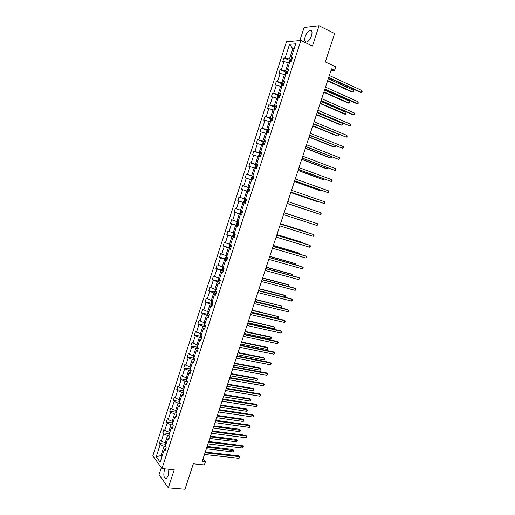 <?xml version="1.0" encoding="UTF-8"?>
<svg xmlns="http://www.w3.org/2000/svg" width="515" height="515" viewBox="0 0 515 515"><rect width="100%" height="100%" fill="white"/><g stroke="black" fill="none" stroke-linecap="round" stroke-linejoin="round"><path stroke-width="0.77" d="M164.832 468.862L164.427 469.912C163.249 475.564 163.899 478.416 166.384 478.454L168.366 475.384L168.849 469.249M311.485 35.876C312.515 31.962 311.993 30.108 309.927 30.301C308.009 31.119 306.444 33.179 305.241 36.475C304.211 40.376 304.738 42.23 306.818 42.03C308.717 41.219 310.275 39.166 311.485 35.876M161.324 467.665L159.064 474.618L168.315 487.872L174.218 469.77L161.98 468.586L300.902 40.485L312.431 46.022L319.043 25.75L304.101 27.507L299.865 40.576M319.043 25.75L334.628 33.559L325.306 61.935L335.716 66.847L334.583 70.265L331.544 68.843L202.17 461.511L205.395 461.852L203 459M168.315 487.872L184.975 489.25L193.331 463.809L204.378 464.948L205.395 461.852M300.902 40.485L286.475 41.747L152.826 455.801L161.98 468.586M165.347 446.441L164.047 446.293L161.041 455.575L156.245 456.741L160.171 444.587L159.341 443.492L165.244 444.181M162.251 455.711L161.041 455.575L161.91 456.76M164.047 446.293L160.171 444.587M169.023 435.722L167.53 435.536L165.161 442.849L161.285 441.149L160.448 440.061L159.341 443.492M161.285 441.149L163.641 433.842L162.804 432.78L168.695 433.514M172.731 424.972L171.025 424.746L168.65 432.079L164.755 430.392L163.912 429.336L162.804 432.78M164.755 430.392L167.124 423.073L166.274 422.036L172.171 422.821L172.48 424.128M176.465 414.202L174.527 413.931L172.145 421.283L168.244 419.609L167.388 418.586L166.274 422.036M168.244 419.609L170.62 412.264L169.75 411.266L175.667 412.103M180.237 403.406L178.042 403.078L175.654 410.455L171.74 408.794L170.871 407.803L169.75 411.266M171.74 408.794L174.122 401.43L173.246 400.458L179.168 401.352M183.939 392.578L181.563 392.198L179.168 399.595L175.248 397.953L174.366 396.988L173.246 400.458M175.248 397.953L177.63 390.57L176.742 389.623L182.683 390.576M187.473 381.686L185.097 381.287L182.696 388.709L178.763 387.08L177.868 386.147L176.742 389.623M178.763 387.08L181.151 379.671L180.256 378.763L186.205 379.767M191.014 370.768L188.638 370.349L186.23 377.785L182.284 376.175L181.383 375.274L180.256 378.763M182.284 376.175L184.685 368.746L183.778 367.865L189.739 368.927M194.561 359.818L192.192 359.373L189.778 366.835L185.818 365.238L184.904 364.369L183.778 367.865M185.818 365.238L188.226 357.79L187.305 356.94L193.286 358.06M198.121 348.835L195.758 348.372L193.331 355.852L189.366 354.269L188.439 353.432L187.305 356.94M189.366 354.269L191.78 346.801L190.846 345.983L196.839 347.161M201.693 337.821L199.331 337.338L196.897 344.838L191.979 342.469L190.846 345.983M192.919 343.267L195.346 335.78L194.393 334.995L200.406 336.231M205.273 326.774L202.91 326.272L200.477 333.791L195.533 331.467L194.393 334.995M196.485 332.239L198.912 324.727L197.953 323.98L203.985 325.274M208.865 315.695L206.509 315.174L204.062 322.718L199.099 320.439L197.953 323.98M200.065 321.18L202.498 313.641L201.526 312.927L207.577 314.285M212.463 304.59L210.114 304.043L207.661 311.607L202.672 309.38L201.526 312.927M203.65 310.088L206.09 302.53L205.105 301.848L211.182 303.271M216.075 293.447L213.725 292.88L211.266 300.47L206.257 298.288L205.105 301.848M207.242 298.964L209.695 291.387L208.697 290.73L214.794 292.217M219.693 282.278L217.349 281.686L214.884 289.295L209.85 287.164L208.697 290.73M210.847 287.808L213.307 280.205L212.296 279.587L218.418 281.139M223.33 271.077L220.987 270.459L218.515 278.094L213.455 276.008L212.296 279.587M214.465 276.619L216.931 268.997L215.907 268.412L222.055 270.027M226.967 259.837L224.63 259.2L222.152 266.854L217.066 264.819L215.907 268.412M218.096 265.399L220.562 257.751L219.532 257.204L225.712 258.891M230.623 248.571L228.287 247.908L225.802 255.588L220.69 253.605L219.532 257.204M221.733 254.146L224.212 246.479L223.162 245.964L229.375 247.715M234.286 237.267L231.956 236.591L229.458 244.284L224.328 242.353L223.162 245.964M225.377 242.861L227.862 235.175L226.806 234.686L233.05 236.514M237.956 225.937L235.632 225.235L233.134 232.954L227.971 231.068L226.806 234.686M229.04 231.544L231.531 223.832L230.456 223.381L236.739 225.287M241.644 214.568L239.321 213.841L236.81 221.585L231.628 219.751L230.456 223.381M232.709 220.188L235.207 212.463L234.119 212.045L240.441 214.021M245.346 199.125L244.451 199.627L243.743 201.816L244.174 202.775L245.34 203.168L243.016 202.421L240.505 210.184L235.297 208.401L234.119 212.045M236.385 208.807L238.896 201.056L237.795 200.676L244.155 202.73M247.902 191.361L246.73 190.968L244.207 198.751L238.973 197.02L237.795 200.676M240.074 197.393L242.591 189.617L241.477 189.269L242.662 185.606L248.996 187.743M251.616 179.883L250.451 179.478L247.921 187.286L242.662 185.606M243.775 185.941L246.299 178.145L245.172 177.836L246.363 174.16L252.633 176.342M255.35 168.373L254.178 167.954L251.642 175.789L246.363 174.16M247.49 174.463L250.02 166.641L248.88 166.364L250.071 162.682L256.283 164.909M259.09 156.83L257.918 156.406L255.376 164.259L250.071 162.682M251.211 162.946L253.747 155.105L252.595 154.861L253.792 151.165L259.946 153.438M262.837 145.249L261.672 144.812L259.122 152.691L253.792 151.165M254.944 151.397L257.487 143.531L256.322 143.325L257.519 139.623L263.629 141.94M266.603 133.643L265.437 133.192L262.882 141.091L257.519 139.623M258.691 139.816L261.24 131.924L260.062 131.756L261.26 128.042L267.317 130.404M270.375 121.997L269.21 121.534L266.648 129.458L261.26 128.042M262.444 128.196L265 120.285L263.809 120.15L265.013 116.422L271.025 118.836M274.154 110.319L272.995 109.843L270.427 117.793L265.013 116.422M266.21 116.544L268.772 108.614L267.568 108.517L268.779 104.777L274.746 107.242M277.952 98.603L276.793 98.12L274.212 106.09L268.779 104.777M269.989 104.86L272.557 96.904L271.341 96.839L272.551 93.093L278.473 95.603M281.757 86.861L280.604 86.359L278.016 94.354L272.551 93.093M273.774 93.144L276.355 85.162L275.126 85.136L276.336 81.376L282.22 83.939M285.574 75.074L284.422 74.566L281.827 82.58L276.336 81.376M277.572 81.389L280.16 73.388L278.918 73.394L280.134 69.628L285.98 72.235M289.404 63.261L288.252 62.733L285.651 70.774L280.134 69.628M281.383 69.602L283.977 61.575L282.722 61.62L283.945 57.841L289.745 60.5M293.956 49.202L292.81 48.661L289.482 58.935L283.945 57.841M285.207 57.783L289.559 44.322L295.7 43.833L291.271 57.487L292.584 57.429L291.329 61.291L290.022 61.343L287.383 69.493L288.677 69.467L287.434 73.317L286.14 73.33L283.507 81.454L284.789 81.467L283.546 85.31L282.265 85.284L279.645 93.382L280.907 93.434L279.671 97.264L278.409 97.2L275.789 105.279L277.044 105.369L275.808 109.186L274.559 109.083L271.946 117.137L273.188 117.266L271.952 121.07L270.716 120.928L268.115 128.956L269.339 129.123L268.109 132.915L266.892 132.741L264.298 140.75L265.508 140.949L264.285 144.728L263.075 144.515L260.487 152.498L261.684 152.736L260.461 156.509L259.27 156.257L256.695 164.221L257.873 164.491L256.657 168.257L255.479 167.967L252.91 175.905L254.075 176.214L252.859 179.96L251.693 179.638L249.131 187.55L250.29 187.898L249.08 191.638L247.927 191.277L245.372 199.17L246.511 199.55L245.301 203.277L244.168 202.884L241.619 210.751L242.745 211.169L241.541 214.884L240.415 214.452L237.879 222.3L238.992 222.75L237.788 226.458L236.681 225.995L234.145 233.81L235.246 234.299L234.048 237.994L232.954 237.492L230.424 245.295L231.512 245.816L230.321 249.498L229.233 248.964L226.716 256.74L227.791 257.3L226.6 260.97L225.531 260.403L223.021 268.154L224.083 268.746L222.892 272.409L221.836 271.804L219.332 279.536L220.381 280.16L219.197 283.817L218.154 283.173L215.656 290.878L216.693 291.542L215.515 295.185L214.478 294.509L211.987 302.196L213.01 302.891L211.839 306.522L210.815 305.813L208.337 313.474L209.347 314.208L208.169 317.826L207.165 317.086L204.687 324.727L205.685 325.493L204.519 329.098L203.522 328.325L201.056 335.941L202.041 336.739L200.876 340.338L199.891 339.533L197.432 347.129L198.404 347.96L197.239 351.545L196.273 350.702L193.82 358.279L194.779 359.142L193.621 362.721L192.661 361.845L190.215 369.397L191.162 370.298L190.009 373.864L189.063 372.957L186.623 380.488L187.557 381.415L186.404 384.975L185.471 384.036L183.037 391.542L183.964 392.507L182.812 396.054L181.892 395.082L179.471 402.569L180.379 403.567L179.233 407.101L178.325 406.097L175.905 413.564L176.806 414.588L175.66 418.116L174.765 417.079L172.358 424.527L173.24 425.583L172.1 429.104L171.218 428.029L168.811 435.458L169.686 436.546L168.553 440.055L167.678 438.954L165.283 446.357L166.145 447.477L165.012 450.973L164.15 449.84L160.159 462.161L156.245 456.741M169.197 438.065L167.678 438.954M166.371 442.99L165.161 442.849M167.53 435.536L163.641 433.842M172.718 427.199L171.218 428.029M169.86 432.233L168.65 432.079M171.025 424.746L167.124 423.073M176.252 416.3L174.765 417.079M173.355 421.444L172.145 421.283M174.527 413.931L170.62 412.264M179.793 405.376L178.325 406.097M176.857 410.629L175.654 410.455M178.042 403.078L174.122 401.43M183.346 394.419L181.892 395.082M180.372 399.782L179.168 399.595M181.563 392.198L177.63 390.57M186.906 383.424L185.471 384.036M183.9 388.902L182.696 388.709M185.097 381.287L181.151 379.671M190.479 372.403L189.063 372.957M187.434 377.991L186.23 377.785M188.638 370.349L184.685 368.746M194.065 361.35L192.661 361.845M190.975 367.047L189.778 366.835M192.192 359.373L188.226 357.79M197.657 350.271L196.273 350.702M194.528 356.077L193.331 355.852M195.758 348.372L191.78 346.801M201.262 339.153L199.891 339.533M198.095 345.076L196.897 344.838M199.331 337.338L195.346 335.78M204.873 328.004L203.522 328.325M201.674 334.042L200.477 333.791M202.91 326.272L198.912 324.727M208.498 316.822L207.165 317.086M205.26 322.976L204.062 322.718M206.509 315.174L202.498 313.641M212.129 305.614L210.815 305.813M208.852 311.878L207.661 311.607M210.114 304.043L206.09 302.53M215.779 294.368L214.478 294.509M212.457 300.747L211.266 300.47M213.725 292.88L209.695 291.387M219.435 283.089L218.154 283.173M216.075 289.584L214.884 289.295M217.349 281.686L213.307 280.205M223.098 271.778L221.836 271.804M219.699 278.396L218.515 278.094M220.987 270.459L216.931 268.997M226.774 260.436L225.531 260.403M223.336 267.169L222.152 266.854M224.63 259.2L220.562 257.751M230.463 249.06L229.233 248.964M226.986 255.91L225.802 255.588M228.287 247.908L224.212 246.479M234.158 237.653L232.954 237.492M230.643 244.625L229.458 244.284M231.956 236.591L227.862 235.175M237.872 226.214L236.681 225.995M234.312 233.301L233.134 232.954M235.632 225.235L231.531 223.832M241.587 214.736L240.415 214.452M237.988 221.946L236.81 221.585M239.321 213.841L235.207 212.463M245.32 203.232L244.168 202.884M241.677 210.558L240.505 210.184M243.016 202.421L238.896 201.056M245.378 199.138L244.207 198.751M246.73 190.968L242.591 189.617M250.264 187.981L249.131 187.55M249.028 187.724L247.857 191.342L247.432 190.428L248.14 188.239L249.054 187.711L250.232 188.084L247.921 187.286M250.451 179.478L246.299 178.145M254.017 176.394L252.91 175.905M253.953 176.594L251.642 175.789M254.178 167.954L250.02 166.641M257.783 164.774L256.695 164.221M257.687 165.083L255.376 164.259M257.918 156.406L253.747 155.105M261.562 153.116L260.487 152.498M261.427 153.541L259.122 152.691M261.672 144.812L257.487 143.531M265.354 141.425L264.298 140.75M265.18 141.966L262.882 141.091M265.437 133.192L261.24 131.924M269.152 129.703L268.115 128.956M268.939 130.359L266.648 129.458M269.21 121.534L265 120.285M272.963 117.948L271.946 117.137M272.718 118.714L270.427 117.793M272.995 109.843L268.772 108.614M276.787 106.154L275.789 105.279M276.504 107.036L274.212 106.09M276.793 98.12L272.557 96.904M280.624 94.322L279.645 93.382M280.295 95.327L278.016 94.354M280.604 86.359L276.355 85.162M284.467 82.464L283.507 81.454M284.106 83.578L281.827 82.58M284.422 74.566L280.16 73.388M288.323 70.561L287.383 69.493M287.924 71.797L285.651 70.774M288.252 62.733L283.977 61.575M292.192 58.633L291.271 57.487M331.055 70.323L334.583 70.265M291.754 59.978L289.482 58.935M294.162 48.571L292.81 48.661L289.559 44.322M165.682 448.9L164.15 449.84M328.602 77.771L360.255 92.294L361.33 92.327L328.737 77.359M361.936 90.518L362.174 91.393L361.33 92.327L361.936 90.518L329.349 75.493M288.722 62.952L289.436 60.744L290.447 59.952L291.696 60.171M327.546 80.958L351.842 92.024L352.878 92.056L353.47 90.286L328.28 78.75M327.675 80.572L352.878 92.056L353.715 91.142L353.47 90.286M324.785 89.353L356.502 103.534L357.565 103.592L324.907 88.979M358.17 101.79L358.17 103.367L357.565 103.592L358.17 101.79L325.519 87.119M320.98 100.908L352.756 114.742L353.811 114.826L321.09 100.567M354.41 113.03L354.661 113.867L353.811 114.826L354.41 113.03L321.701 98.713M284.911 74.784L285.632 72.506L286.63 71.74L287.866 71.965M323.826 92.262L348.166 103.071L349.189 103.129L349.782 101.352L324.54 90.093M287.093 73.317L286.243 73.33M323.941 91.908L349.189 103.129L350.033 102.195L349.782 101.352M281.19 86.61L281.834 84.228L282.819 83.488L284.055 83.733M320.111 103.528L344.496 114.079L345.514 114.163L346.106 112.399L320.813 101.404M283.591 85.162L282.304 85.284M320.221 103.212L345.514 114.163L346.125 113.931L346.106 112.399M317.182 112.424L350.071 126.027L317.285 112.122M350.67 124.231L350.683 125.769L350.071 126.027L350.67 124.231L317.89 110.274M277.463 98.404L278.042 95.919L279.027 95.204L280.25 95.462M316.41 114.768L340.84 125.061L341.851 125.171L342.436 123.407L317.098 112.676M279.793 96.891L278.847 96.672L278.448 97.2M316.506 114.485L341.851 125.171L342.462 124.92L342.436 123.407M312.805 125.724L338.194 136.147L338.78 134.389L313.397 123.922L346.338 137.196L313.487 123.645M346.936 135.406L347.194 136.218L346.338 137.196L346.936 135.406L314.092 121.804M273.748 110.152L274.27 107.577L275.242 106.888L276.458 107.159M312.721 125.975L337.196 136.012L338.806 135.883L338.78 134.389M276.001 108.581L275.055 108.356L274.669 109.09M309.624 135.361L342.617 148.333L309.702 135.136M343.209 146.55L343.473 147.341L342.617 148.333L343.209 146.55L310.307 133.295M270.027 121.862L270.504 119.203L271.469 118.534L272.68 118.817M309.039 137.151L333.559 146.936L334.544 147.09L335.059 145.558M272.223 120.24L271.27 120.008L271.07 120.903L271.54 121.019M271.746 121.077L272.158 120.362L271.27 120.008M309.109 136.932L334.544 147.09L335.168 146.814L335.233 145.629M305.865 146.781L338.902 159.444L305.929 146.588M339.494 157.667L339.765 158.44L338.902 159.444L339.494 157.667L306.528 144.754M266.319 133.533L266.03 133.012L266.751 130.791L267.703 130.147L268.914 130.45M305.363 148.294L329.935 157.828L330.913 158.002L331.345 156.708M268.457 131.859L267.504 131.621L267.304 132.516L268.167 132.754M267.993 132.703L268.386 131.969L267.504 131.621M305.427 148.108L330.913 158.002L331.531 157.719L331.705 156.85M302.112 158.169L335.201 170.517L302.163 158.008M335.793 168.746L335.832 170.214L335.201 170.517L335.793 168.746L302.769 156.18M262.611 145.166L262.29 144.567L263.004 142.346L263.95 141.728L265.154 142.043M301.706 159.405L326.317 168.688L327.283 168.888L327.637 167.832M264.697 143.453L263.744 143.209L263.551 144.097L264.407 144.342M264.259 144.297L264.626 143.543L263.744 143.209M301.751 159.257L327.283 168.888L328.107 168.006M298.372 169.525L331.512 181.563L298.41 169.403M332.098 179.799L332.143 181.241L331.512 181.563L332.098 179.799L299.009 167.581M258.91 156.766L258.556 156.077L259.277 153.869L260.191 153.283L261.408 153.599M298.056 170.484L322.712 179.523L323.671 179.748L323.941 178.917M260.951 155.009L259.998 154.751L259.811 155.646L260.661 155.897M260.539 155.858L260.88 155.079L259.998 154.751M298.095 170.368L323.671 179.748L324.411 179.091M294.638 180.849L327.83 192.578L294.67 180.759M328.416 190.82L328.467 192.243L327.83 192.578L328.416 190.82L295.269 178.943M255.221 168.328L254.841 167.562L255.556 165.36L256.483 164.781L257.667 165.128M294.413 181.538L319.113 190.325L320.066 190.569L320.259 189.977M257.217 166.532L256.258 166.268L256.077 167.156L256.927 167.414M256.831 167.381L257.146 166.583L256.258 166.268M294.438 181.454L320.066 190.569L320.729 190.144M290.924 192.134L324.16 203.567L290.936 192.082M324.746 201.809L324.798 203.219L324.16 203.567L324.746 201.809L291.535 190.267M251.532 179.851L251.133 179.014L251.841 176.812L252.762 176.265L253.947 176.619M290.782 192.559L315.528 201.101L316.468 201.365L316.59 201.005M253.489 178.016L252.537 177.752L252.363 178.634L253.206 178.905M253.142 178.885L253.419 178.055L252.537 177.752M290.801 192.507L316.468 201.365L316.925 201.12M287.209 203.393L320.497 214.517L287.216 203.374M321.083 212.766L321.141 214.156L320.497 214.517L321.083 212.766L287.814 201.565M287.164 203.547L312.927 212.006M248.648 190.087L249.492 190.357L249.704 189.494L248.822 189.198L248.648 190.087M287.17 203.528L313.043 212.045M284.1 212.83L317.433 223.697L316.847 225.441L283.507 214.633M284.106 212.824L317.433 223.697L317.498 225.068L316.847 225.441M308.949 220.838L284.132 212.753L308.949 220.838M244.953 201.494L245.79 201.777L244.953 201.494L245.114 200.612L246.073 200.901M245.797 201.758L246.003 200.901L245.114 200.612M280.398 224.064L313.79 234.595L313.21 236.334L279.806 225.86M280.418 224.025L313.79 234.595L314.092 235.252L313.21 236.334M241.606 210.538L240.775 210.983L240.067 213.165L240.492 214.143L241.651 214.549M306.213 232.156L305.395 231.531L280.527 223.684M242.385 212.289L241.426 211.993L241.265 212.875L242.102 213.165M241.265 212.875L242.108 213.139L242.308 212.277L241.426 211.993M306.483 232.239L280.514 223.722M276.709 235.265L310.159 245.462L309.579 247.2L276.117 237.061M276.735 235.188L309.219 245.089L310.461 246.106L309.579 247.2M237.872 221.914L237.106 222.306L236.404 224.482L236.816 225.48L237.969 225.898M302.575 243.067L302.749 242.552L301.841 242.192L276.935 234.589M238.703 223.645L237.743 223.343L237.589 224.225L238.419 224.521M303.052 243.209L302.749 242.552L276.909 234.66M273.034 246.434L306.534 256.296L305.955 258.034L272.441 248.224M273.066 246.325L305.607 255.904L306.85 256.927L305.955 258.034M234.151 233.25L233.45 233.604L232.748 235.767L233.153 236.784L234.299 237.215M298.951 253.947L299.202 253.206L298.301 252.826L273.356 245.462M235.033 234.969L234.068 234.66L233.919 235.542L234.75 235.838M299.427 254.088L299.202 253.206L273.317 245.565M269.364 257.571L302.923 267.105L302.35 268.836L268.772 259.354M269.409 257.429L302.002 266.693L303.238 267.716L302.35 268.836M230.43 244.561L229.799 244.863L229.104 247.026L229.503 248.056L230.643 248.5M295.34 264.8L295.661 263.828L294.773 263.429L269.783 256.303M231.37 246.26L230.411 245.945L230.263 246.82L231.087 247.129M295.816 264.935L295.661 263.828L269.738 256.438M265.701 268.682L299.324 277.888L298.745 279.613L265.116 270.459M265.759 268.502L298.41 277.45L299.64 278.48L298.745 279.613M226.716 255.839L226.162 256.09L225.467 258.247L225.86 259.296L226.999 259.753M291.735 275.615L292.134 274.431L291.252 274.006L266.216 267.118M227.72 257.519L226.761 257.197L226.619 258.073L227.437 258.388M292.166 275.737L292.134 274.431L266.165 267.285M262.051 279.754L295.732 288.638L295.159 290.357L261.472 281.525M262.122 279.542L294.831 288.175L296.054 289.211L295.159 290.357M223.008 267.079L222.538 267.285L221.843 269.435L222.229 270.504L223.362 270.974M288.143 286.411L288.612 284.995L287.737 284.55L262.663 277.9M224.083 268.746L223.117 268.418L222.982 269.293L223.8 269.609M288.374 286.469L288.941 285.574L288.612 284.995L262.599 278.1M258.414 290.795L292.153 299.357L291.58 301.069L257.835 292.565M258.498 290.55L291.258 298.867L292.475 299.917L291.58 301.069M219.3 278.293L218.231 280.591L218.611 281.679L219.731 282.168M284.557 297.168L285.098 295.539L284.235 295.069L259.122 288.651M219.467 279.613L219.358 280.475L220.175 280.804M284.602 297.181L285.432 296.099L285.098 295.539L259.045 288.883M254.79 301.809L288.58 310.043L288.007 311.755L254.204 303.573M254.88 301.533L287.692 309.541L288.909 310.59L288.007 311.755M215.598 289.469L214.626 291.715L215 292.823L216.113 293.325M254.938 301.359L281.042 307.732L281.602 306.052L255.588 299.376M215.701 290.911L215.746 291.632L216.558 291.966M281.042 307.732L281.711 307.268L281.602 306.052L255.504 299.64M251.172 312.792L285.014 320.703L284.447 322.409L250.593 314.549M251.269 312.483L284.138 320.176L285.355 321.238L284.447 322.409M211.897 300.618L211.034 302.814L211.401 303.934L212.508 304.449M251.404 312.084L277.546 318.212L278.106 316.532L252.067 310.069M212.019 302.215L212.946 303.097M277.546 318.212L278.448 317.06L278.106 316.532L251.97 310.365M247.561 323.742L281.46 331.338L280.894 333.038L246.981 325.493M247.676 323.401L280.598 330.785L281.802 331.853L280.894 333.038M208.195 311.73L207.448 313.873L207.809 315.013L208.91 315.541M247.882 322.77L274.07 328.66L274.624 326.986L248.552 320.736M208.395 313.519L209.296 314.169M274.07 328.66L274.971 327.501L274.624 326.986L248.442 321.057M243.962 334.66L277.92 341.941L277.353 343.634L243.389 336.411M244.084 334.286L277.064 341.368L278.267 342.443L277.353 343.634M204.552 322.821L203.876 324.907L204.23 326.059L205.324 326.607M244.368 333.437L270.594 339.082L271.154 337.415L270.324 336.861L245.05 331.37M270.594 339.082L271.502 337.917L271.154 337.415L244.928 331.724M240.376 345.552L274.386 352.511L273.819 354.204L239.803 347.29M240.511 345.147L273.536 351.919L274.74 353L273.819 354.204M200.966 333.894L200.309 335.909L200.657 337.08L201.751 337.634M240.866 344.065L267.13 349.479L267.691 347.818L266.867 347.239L241.554 341.979M267.13 349.479L267.819 348.964L267.691 347.818L241.426 342.366M236.797 356.406L270.864 363.056L270.298 364.749L236.224 358.144M236.945 355.968L270.021 362.438L271.218 363.532L270.298 364.749M197.387 344.934L196.762 346.878L197.097 348.069L198.185 348.636M237.37 354.668L263.68 359.85L264.234 358.189L263.423 357.59L238.065 352.556M263.68 359.85L264.369 359.322L264.234 358.189L237.93 352.975M233.231 367.234L267.349 373.575L266.789 375.255L232.658 368.972M233.385 366.764L266.519 372.937L267.71 374.032L266.789 375.255M193.82 355.942L193.215 357.816L193.55 359.019L194.631 359.599M233.887 365.244L260.236 370.188L260.79 368.534L259.985 367.91L234.595 363.107M260.236 370.188L260.931 369.648L260.79 368.534L234.447 363.551M229.671 378.036L263.847 384.061L263.281 385.741L229.104 379.761M229.838 377.534L263.023 383.398L264.208 384.505L263.281 385.741M190.267 366.925L189.681 368.721L190.003 369.918L191.084 370.536M230.411 375.789L256.798 380.501L257.352 378.847L256.554 378.21L231.126 373.626M190.003 369.918L190.936 367.041M256.798 380.501L257.5 379.948L257.352 378.847L230.971 374.102M226.124 388.799L260.352 394.522L259.792 396.196L225.557 390.525M226.304 388.271L259.534 393.84L260.719 394.947L259.792 396.196M186.72 377.868L186.16 379.6L186.482 380.843L187.55 381.448M226.948 386.308L253.374 390.782L253.927 389.134L253.135 388.477L227.669 384.119M253.374 390.782L254.075 390.222L253.927 389.134L227.501 384.628M222.589 399.537L256.863 404.951L256.309 406.625L222.023 401.256M222.776 398.977L256.058 404.249L257.236 405.363L256.309 406.625M183.186 388.786L182.645 390.447L182.96 391.703L183.604 392.134M223.491 396.795L249.962 401.037L250.509 399.395L249.724 398.719L224.225 394.58M249.962 401.037L250.882 399.807L250.509 399.395L224.044 395.121M219.062 410.249L253.386 415.354L252.833 417.021L218.495 411.961M219.255 409.65L252.588 414.633L253.766 415.753L252.833 417.021M179.658 399.672L179.143 401.262L179.471 402.556M220.047 407.256L246.55 411.273L247.097 409.631L246.325 408.929L220.787 405.015M246.55 411.273L247.477 410.03L247.097 409.631L220.594 405.582M215.54 420.929L249.923 425.731L249.369 427.392L214.98 422.635M215.746 420.298L249.131 424.984L250.303 426.111L249.369 427.392M176.143 410.526L175.654 412.045L175.976 413.358M216.609 417.691L243.151 421.47L243.698 419.841L242.932 419.113L217.356 415.425M243.151 421.47L243.859 420.877L243.698 419.841L217.156 416.017M212.032 431.576L246.466 436.076L245.913 437.731L211.472 433.276M212.251 430.92L245.681 435.31L246.846 436.443L245.913 437.731M245.681 435.31L246.846 436.443M172.641 421.347L172.165 422.802M213.178 428.094L239.765 431.647L240.305 430.019L239.552 429.278L213.937 425.802M239.552 429.278L240.692 430.392L213.731 426.426M240.692 430.392L239.765 431.647M208.536 442.192L243.016 446.396L242.462 448.05L207.976 443.891M208.762 441.51L242.243 445.61L243.402 446.75L242.462 448.05M242.243 445.61L243.402 446.75M169.139 432.143L168.695 433.527L169.004 434.872M209.76 438.471L236.385 441.799L236.926 440.171L236.179 439.411L210.526 436.154M236.179 439.411L237.312 440.525L210.307 436.81M237.312 440.525L236.385 441.799M205.047 452.782L239.578 456.689L239.024 458.337L204.487 454.481M205.279 452.067L238.812 455.878L239.971 457.03L239.024 458.337M238.812 455.878L239.971 457.03M165.656 442.906L165.231 444.22L165.534 445.584M206.354 448.816L233.012 451.919L233.553 450.297L232.812 449.518L207.127 446.473M232.812 449.518L233.945 450.638L206.901 447.162M233.945 450.638L233.012 451.919M290.421 59.978L289.359 63.242M286.604 71.759L285.535 75.055M282.793 83.507L281.718 86.842M283.52 85.31L282.716 84.956M279.001 95.224L277.907 98.59M279.748 97.026L278.918 96.678M275.216 106.901L274.115 110.3M275.963 108.704L275.132 108.362M271.444 118.547L270.33 121.978M272.19 120.343L271.36 120.008M267.678 130.16L266.558 133.623M268.424 131.949L267.594 131.628M263.931 141.741L262.798 145.236M264.671 143.524L263.841 143.209M260.191 153.283L259.045 156.811M260.931 155.067L260.101 154.758M256.457 164.8L255.305 168.36M257.204 166.57L256.367 166.274M252.736 176.278L251.578 179.87M253.483 178.048L252.646 177.752M245.333 199.131L244.161 202.749M241.638 210.545L240.479 214.118M237.949 221.933L236.803 225.454M238.432 224.482L237.589 224.225M234.267 233.289L233.147 236.758M234.763 235.786L233.919 235.542M230.598 244.612L229.49 248.03M231.113 247.065L230.263 246.82M226.941 255.904L225.853 259.27M227.469 258.305L226.619 258.073M223.298 267.156L222.222 270.478M223.832 269.512L222.982 269.293M219.66 278.383L218.598 281.647M220.208 280.694L219.358 280.475M216.03 289.578L214.987 292.79M216.596 291.838L215.746 291.632M212.418 300.741L211.388 303.908M212.991 302.955L212.141 302.756M208.807 311.865L207.803 314.987M208.974 313.938L208.549 313.847M205.215 322.963L204.217 326.034M201.629 334.029L200.65 337.048M198.056 345.069L197.091 348.037M194.49 356.071L193.543 358.994M187.389 377.984L186.475 380.81M183.855 388.896L182.954 391.67M180.327 399.775L179.445 402.505M176.812 410.622L175.943 413.307M173.31 421.437L172.454 424.077M169.815 432.227L168.978 434.815M166.326 442.984L165.502 445.527M311.775 31.215L309.927 30.301M283.45 85.303L282.645 84.956M279.729 97.052L278.847 96.672M275.937 108.723L275.055 108.356M238.477 223.568L237.743 223.343M234.583 234.814L234.068 234.66M230.81 246.061L230.411 245.945M227.102 257.288L226.761 257.197"/></g></svg>
